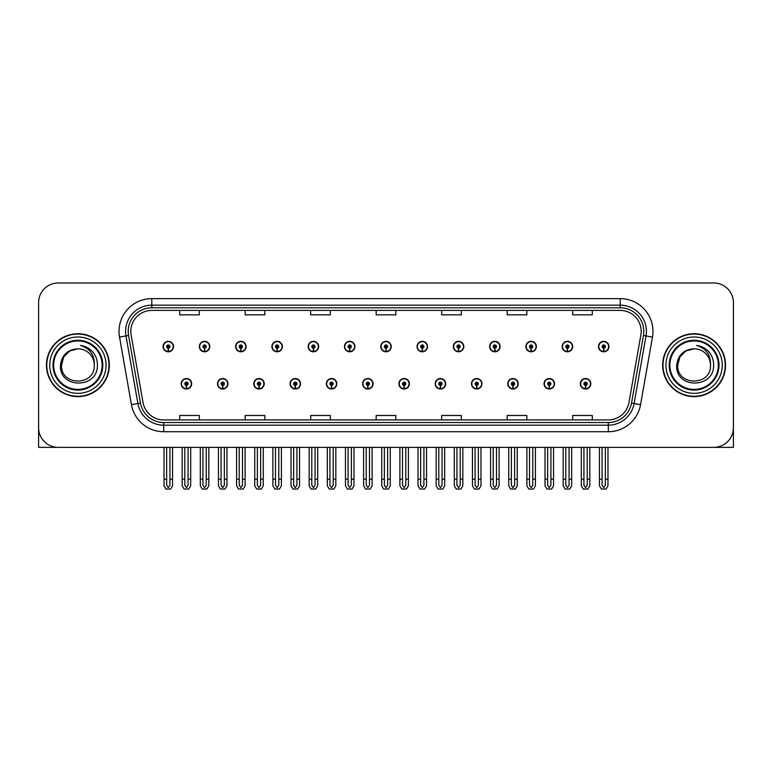 <?xml version="1.0" encoding="UTF-8"?>
<svg xmlns="http://www.w3.org/2000/svg" width="772" height="772" viewBox="0 0 772 772"><rect width="100%" height="100%" fill="white"/><g stroke="black" fill="none" stroke-linecap="round" stroke-linejoin="round"><path stroke-width="1.16" d="M507.764 383.771A5.24 5.24 0 0 0 513.004 389.011A5.24 5.24 0 0 0 518.244 383.771A5.24 5.24 0 0 0 513.004 378.531A5.24 5.24 0 0 0 507.764 383.771M471.47 383.771A5.24 5.24 0 0 0 476.71 389.011A5.24 5.24 0 0 0 481.95 383.771A5.24 5.24 0 0 0 476.71 378.531A5.24 5.24 0 0 0 471.47 383.771M435.186 383.771A5.24 5.24 0 0 0 440.426 389.011A5.24 5.24 0 0 0 445.666 383.771A5.24 5.24 0 0 0 440.426 378.531A5.24 5.24 0 0 0 435.186 383.771M398.902 383.771A5.24 5.24 0 0 0 404.142 389.011A5.24 5.24 0 0 0 409.382 383.771A5.24 5.24 0 0 0 404.142 378.531A5.24 5.24 0 0 0 398.902 383.771M362.618 383.771A5.24 5.24 0 0 0 367.858 389.011A5.24 5.24 0 0 0 373.098 383.771A5.24 5.24 0 0 0 367.858 378.531A5.24 5.24 0 0 0 362.618 383.771M326.334 383.771A5.24 5.24 0 0 0 331.574 389.011A5.24 5.24 0 0 0 336.814 383.771A5.24 5.24 0 0 0 331.574 378.531A5.24 5.24 0 0 0 326.334 383.771M290.05 383.771A5.24 5.24 0 0 0 295.29 389.011A5.24 5.24 0 0 0 300.53 383.771A5.24 5.24 0 0 0 295.29 378.531A5.24 5.24 0 0 0 290.05 383.771M253.756 383.771A5.24 5.24 0 0 0 258.996 389.011A5.24 5.24 0 0 0 264.236 383.771A5.24 5.24 0 0 0 258.996 378.531A5.24 5.24 0 0 0 253.756 383.771M217.472 383.771A5.24 5.24 0 0 0 222.712 389.011A5.24 5.24 0 0 0 227.952 383.771A5.24 5.24 0 0 0 222.712 378.531A5.24 5.24 0 0 0 217.472 383.771M181.188 383.771A5.24 5.24 0 0 0 186.428 389.011A5.24 5.24 0 0 0 191.668 383.771A5.24 5.24 0 0 0 186.428 378.531A5.24 5.24 0 0 0 181.188 383.771M544.048 383.771A5.24 5.24 0 0 0 549.288 389.011A5.24 5.24 0 0 0 554.528 383.771A5.24 5.24 0 0 0 549.288 378.531A5.24 5.24 0 0 0 544.048 383.771M562.19 346.57A5.24 5.24 0 0 0 567.43 351.81A5.24 5.24 0 0 0 572.67 346.57A5.24 5.24 0 0 0 567.43 341.33A5.24 5.24 0 0 0 562.19 346.57M525.906 346.57A5.24 5.24 0 0 0 531.146 351.81A5.24 5.24 0 0 0 536.386 346.57A5.24 5.24 0 0 0 531.146 341.33A5.24 5.24 0 0 0 525.906 346.57M489.622 346.57A5.24 5.24 0 0 0 494.862 351.81A5.24 5.24 0 0 0 500.102 346.57A5.24 5.24 0 0 0 494.862 341.33A5.24 5.24 0 0 0 489.622 346.57M453.328 346.57A5.24 5.24 0 0 0 458.568 351.81A5.24 5.24 0 0 0 463.808 346.57A5.24 5.24 0 0 0 458.568 341.33A5.24 5.24 0 0 0 453.328 346.57M417.044 346.57A5.24 5.24 0 0 0 422.284 351.81A5.24 5.24 0 0 0 427.524 346.57A5.24 5.24 0 0 0 422.284 341.33A5.24 5.24 0 0 0 417.044 346.57M380.76 346.57A5.24 5.24 0 0 0 386 351.81A5.24 5.24 0 0 0 391.24 346.57A5.24 5.24 0 0 0 386 341.33A5.24 5.24 0 0 0 380.76 346.57M344.476 346.57A5.24 5.24 0 0 0 349.716 351.81A5.24 5.24 0 0 0 354.956 346.57A5.24 5.24 0 0 0 349.716 341.33A5.24 5.24 0 0 0 344.476 346.57M308.192 346.57A5.24 5.24 0 0 0 313.432 351.81A5.24 5.24 0 0 0 318.672 346.57A5.24 5.24 0 0 0 313.432 341.33A5.24 5.24 0 0 0 308.192 346.57M271.898 346.57A5.24 5.24 0 0 0 277.138 351.81A5.24 5.24 0 0 0 282.378 346.57A5.24 5.24 0 0 0 277.138 341.33A5.24 5.24 0 0 0 271.898 346.57M235.614 346.57A5.24 5.24 0 0 0 240.854 351.81A5.24 5.24 0 0 0 246.094 346.57A5.24 5.24 0 0 0 240.854 341.33A5.24 5.24 0 0 0 235.614 346.57M199.33 346.57A5.24 5.24 0 0 0 204.57 351.81A5.24 5.24 0 0 0 209.81 346.57A5.24 5.24 0 0 0 204.57 341.33A5.24 5.24 0 0 0 199.33 346.57M163.046 346.57A5.24 5.24 0 0 0 168.286 351.81A5.24 5.24 0 0 0 173.526 346.57A5.24 5.24 0 0 0 168.286 341.33A5.24 5.24 0 0 0 163.046 346.57M580.332 383.771A5.24 5.24 0 0 0 585.572 389.011A5.24 5.24 0 0 0 590.812 383.771A5.24 5.24 0 0 0 585.572 378.531A5.24 5.24 0 0 0 580.332 383.771M598.474 346.57A5.24 5.24 0 0 0 603.714 351.81A5.24 5.24 0 0 0 608.954 346.57A5.24 5.24 0 0 0 603.714 341.33A5.24 5.24 0 0 0 598.474 346.57M673.145 447.374L733.4 447.374L733.4 302.624A19.647 19.647 0 0 0 713.753 282.977L58.247 282.977A19.647 19.647 0 0 0 38.6 302.624L38.6 447.374L98.855 447.374M46.455 365.175A31.44 31.44 0 0 0 77.895 396.615A31.44 31.44 0 0 0 109.334 365.175A31.44 31.44 0 0 0 77.895 333.736A31.44 31.44 0 0 0 46.455 365.175M662.666 365.175A31.44 31.44 0 0 0 694.105 396.615A31.44 31.44 0 0 0 725.545 365.175A31.44 31.44 0 0 0 694.105 333.736A31.44 31.44 0 0 0 662.666 365.175M130.825 331.371A20.96 20.96 0 0 1 151.785 310.412L620.215 310.412A20.96 20.96 0 0 1 640.856 335.019L628.939 402.608A20.96 20.96 0 0 1 608.297 419.929L163.703 419.929A20.96 20.96 0 0 1 143.061 402.608L131.143 335.019A20.96 20.96 0 0 1 130.825 331.371M128.2 331.371A23.575 23.575 0 0 0 128.557 335.473L140.475 403.061A23.575 23.575 0 0 0 163.703 422.545L608.297 422.545A23.575 23.575 0 0 0 631.525 403.061L643.443 335.473A23.575 23.575 0 0 0 620.215 307.796L151.785 307.796A23.575 23.575 0 0 0 128.2 331.371M119.525 337.065A32.752 32.752 0 0 1 151.785 298.629L620.215 298.629A32.752 32.752 0 0 1 652.475 337.065L640.557 404.653A32.752 32.752 0 0 1 608.297 431.722L163.703 431.722A32.752 32.752 0 0 1 131.443 404.653L119.525 337.065L125.981 335.926A26.2 26.2 0 0 1 151.785 305.172L620.215 305.172A26.2 26.2 0 0 1 646.019 335.926L634.101 403.515A26.2 26.2 0 0 1 608.297 425.169L163.703 425.169A26.2 26.2 0 0 1 137.899 403.515L125.981 335.926A26.2 26.2 0 0 1 125.585 331.371M713.753 282.977L58.247 282.977M38.6 302.624L38.6 427.727A19.647 19.647 0 0 0 58.247 447.374L713.753 447.374A19.647 19.647 0 0 0 733.4 427.727L733.4 302.624M376.176 310.412L376.176 314.851L395.824 314.851L395.824 310.412M310.682 310.412L310.682 314.851L330.329 314.851L330.329 310.412M245.178 310.412L245.178 314.851L264.825 314.851L264.825 310.412M179.683 310.412L179.683 314.851L199.33 314.851L199.33 310.412M441.671 310.412L441.671 314.851L461.318 314.851L461.318 310.412M507.175 310.412L507.175 314.851L526.822 314.851L526.822 310.412M572.67 310.412L572.67 314.851L592.317 314.851L592.317 310.412M395.824 419.929L395.824 415.49L376.176 415.49L376.176 419.929M330.329 419.929L330.329 415.49L310.682 415.49L310.682 419.929M264.825 419.929L264.825 415.49L245.178 415.49L245.178 419.929M199.33 419.929L199.33 415.49L179.683 415.49L179.683 419.929M461.318 419.929L461.318 415.49L441.671 415.49L441.671 419.929M526.822 419.929L526.822 415.49L507.175 415.49L507.175 419.929M592.317 419.929L592.317 415.49L572.67 415.49L572.67 419.929M587.212 447.374L587.212 485.279L585.572 487.624L583.931 485.279L583.931 479.2L581.316 479.2L581.316 485.752L583.207 489.023L587.936 489.023L589.827 485.752L589.827 447.374M585.504 385.411L585.359 388.683A4.912 4.912 0 0 1 580.66 383.771A4.912 4.912 0 0 1 585.572 378.859A4.912 4.912 0 0 1 590.483 383.771A4.912 4.912 0 0 1 585.784 388.683L585.639 385.411A1.64 1.64 0 0 0 587.212 383.771A1.64 1.64 0 0 0 585.572 382.14A1.64 1.64 0 0 0 583.931 383.771A1.64 1.64 0 0 0 585.504 385.411L585.543 384.427A0.656 0.656 0 0 1 584.915 383.771A0.656 0.656 0 0 1 585.572 383.115A0.656 0.656 0 0 1 586.228 383.771A0.656 0.656 0 0 1 585.601 384.427L585.639 385.411M581.316 447.374L581.316 479.2M583.931 447.374L583.931 479.2M587.212 479.2L589.827 479.2M605.354 447.374L605.354 485.279L603.714 487.624L602.073 485.279L602.073 479.2L599.458 479.2L599.458 485.752L601.349 489.023L606.078 489.023L607.969 485.752L607.969 447.374M603.646 348.211L603.501 351.482A4.912 4.912 0 0 1 598.802 346.57A4.912 4.912 0 0 1 603.714 341.658A4.912 4.912 0 0 1 608.625 346.57A4.912 4.912 0 0 1 603.926 351.482L603.781 348.211A1.64 1.64 0 0 0 605.354 346.57A1.64 1.64 0 0 0 603.714 344.93A1.64 1.64 0 0 0 602.073 346.57A1.64 1.64 0 0 0 603.646 348.211L603.685 347.226A0.656 0.656 0 0 1 603.057 346.57A0.656 0.656 0 0 1 603.714 345.914A0.656 0.656 0 0 1 604.37 346.57A0.656 0.656 0 0 1 603.743 347.226L603.781 348.211M599.458 447.374L599.458 479.2M602.073 447.374L602.073 479.2M605.354 479.2L607.969 479.2M550.918 447.374L550.918 485.279L549.288 487.624L547.647 485.279L547.647 479.2L545.032 479.2L545.032 485.752L546.923 489.023L551.652 489.023L553.543 485.752L553.543 447.374M549.21 385.411L549.075 388.683A4.912 4.912 0 0 1 544.376 383.771A4.912 4.912 0 0 1 549.288 378.859A4.912 4.912 0 0 1 554.199 383.771A4.912 4.912 0 0 1 549.5 388.683L549.355 385.411A1.64 1.64 0 0 0 550.918 383.771A1.64 1.64 0 0 0 549.288 382.14A1.64 1.64 0 0 0 547.647 383.771A1.64 1.64 0 0 0 549.21 385.411L549.259 384.427A0.656 0.656 0 0 1 548.631 383.771A0.656 0.656 0 0 1 549.288 383.115A0.656 0.656 0 0 1 549.944 383.771A0.656 0.656 0 0 1 549.317 384.427L549.355 385.411M545.032 447.374L545.032 479.2M547.647 447.374L547.647 479.2M550.918 479.2L553.543 479.2M514.634 447.374L514.634 485.279L513.004 487.624L511.363 485.279L511.363 479.2L508.738 479.2L508.738 485.752L510.63 489.023L515.368 489.023L517.259 485.752L517.259 447.374M512.926 385.411L512.782 388.683A4.912 4.912 0 0 1 508.092 383.771A4.912 4.912 0 0 1 513.004 378.859A4.912 4.912 0 0 1 517.916 383.771A4.912 4.912 0 0 1 513.216 388.683L513.071 385.411A1.64 1.64 0 0 0 514.634 383.771A1.64 1.64 0 0 0 513.004 382.14A1.64 1.64 0 0 0 511.363 383.771A1.64 1.64 0 0 0 512.926 385.411L512.975 384.427A0.656 0.656 0 0 1 512.347 383.771A0.656 0.656 0 0 1 513.004 383.115A0.656 0.656 0 0 1 513.66 383.771A0.656 0.656 0 0 1 513.033 384.427L513.071 385.411M508.738 447.374L508.738 479.2M511.363 447.374L511.363 479.2M514.634 479.2L517.259 479.2M478.35 447.374L478.35 485.279L476.71 487.624L475.079 485.279L475.079 479.2L472.454 479.2L472.454 485.752L474.346 489.023L479.084 489.023L480.975 485.752L480.975 447.374M476.642 385.411L476.498 388.683A4.912 4.912 0 0 1 471.798 383.771A4.912 4.912 0 0 1 476.71 378.859A4.912 4.912 0 0 1 481.632 383.771A4.912 4.912 0 0 1 476.932 388.683L476.787 385.411A1.64 1.64 0 0 0 478.35 383.771A1.64 1.64 0 0 0 476.71 382.14A1.64 1.64 0 0 0 475.079 383.771A1.64 1.64 0 0 0 476.642 385.411L476.681 384.427A0.656 0.656 0 0 1 476.063 383.771A0.656 0.656 0 0 1 476.71 383.115A0.656 0.656 0 0 1 477.366 383.771A0.656 0.656 0 0 1 476.739 384.427L476.787 385.411M472.454 447.374L472.454 479.2M475.079 447.374L475.079 479.2M478.35 479.2L480.975 479.2M569.07 447.374L569.07 485.279L567.43 487.624L565.789 485.279L565.789 479.2L563.174 479.2L563.174 485.752L565.065 489.023L569.794 489.023L571.685 485.752L571.685 447.374M567.362 348.211L567.217 351.482A4.912 4.912 0 0 1 562.518 346.57A4.912 4.912 0 0 1 567.43 341.658A4.912 4.912 0 0 1 572.341 346.57A4.912 4.912 0 0 1 567.642 351.482L567.497 348.211A1.64 1.64 0 0 0 569.07 346.57A1.64 1.64 0 0 0 567.43 344.93A1.64 1.64 0 0 0 565.789 346.57A1.64 1.64 0 0 0 567.362 348.211L567.401 347.226A0.656 0.656 0 0 1 566.773 346.57A0.656 0.656 0 0 1 567.43 345.914A0.656 0.656 0 0 1 568.086 346.57A0.656 0.656 0 0 1 567.459 347.226L567.497 348.211M563.174 447.374L563.174 479.2M565.789 447.374L565.789 479.2M569.07 479.2L571.685 479.2M532.777 447.374L532.777 485.279L531.146 487.624L529.505 485.279L529.505 479.2L526.89 479.2L526.89 485.752L528.772 489.023L533.51 489.023L535.401 485.752L535.401 447.374M531.068 348.211L530.933 351.482A4.912 4.912 0 0 1 526.234 346.57A4.912 4.912 0 0 1 531.146 341.658A4.912 4.912 0 0 1 536.058 346.57A4.912 4.912 0 0 1 531.358 351.482L531.213 348.211A1.64 1.64 0 0 0 532.777 346.57A1.64 1.64 0 0 0 531.146 344.93A1.64 1.64 0 0 0 529.505 346.57A1.64 1.64 0 0 0 531.068 348.211L531.117 347.226A0.656 0.656 0 0 1 530.489 346.57A0.656 0.656 0 0 1 531.146 345.914A0.656 0.656 0 0 1 531.802 346.57A0.656 0.656 0 0 1 531.175 347.226L531.213 348.211M526.89 447.374L526.89 479.2M529.505 447.374L529.505 479.2M532.777 479.2L535.401 479.2M496.493 447.374L496.493 485.279L494.862 487.624L493.221 485.279L493.221 479.2L490.596 479.2L490.596 485.752L492.488 489.023L497.226 489.023L499.117 485.752L499.117 447.374M494.784 348.211L494.64 351.482A4.912 4.912 0 0 1 489.94 346.57A4.912 4.912 0 0 1 494.862 341.658A4.912 4.912 0 0 1 499.773 346.57A4.912 4.912 0 0 1 495.074 351.482L494.929 348.211A1.64 1.64 0 0 0 496.493 346.57A1.64 1.64 0 0 0 494.862 344.93A1.64 1.64 0 0 0 493.221 346.57A1.64 1.64 0 0 0 494.784 348.211L494.833 347.226A0.656 0.656 0 0 1 494.205 346.57A0.656 0.656 0 0 1 494.862 345.914A0.656 0.656 0 0 1 495.508 346.57A0.656 0.656 0 0 1 494.891 347.226L494.929 348.211M490.596 447.374L490.596 479.2M493.221 447.374L493.221 479.2M496.493 479.2L499.117 479.2M460.208 447.374L460.208 485.279L458.568 487.624L456.937 485.279L456.937 479.2L454.312 479.2L454.312 485.752L456.204 489.023L460.942 489.023L462.833 485.752L462.833 447.374M458.5 348.211L458.356 351.482A4.912 4.912 0 0 1 453.656 346.57A4.912 4.912 0 0 1 458.568 341.658A4.912 4.912 0 0 1 463.48 346.57A4.912 4.912 0 0 1 458.79 351.482L458.645 348.211A1.64 1.64 0 0 0 460.208 346.57A1.64 1.64 0 0 0 458.568 344.93A1.64 1.64 0 0 0 456.937 346.57A1.64 1.64 0 0 0 458.5 348.211L458.539 347.226A0.656 0.656 0 0 1 457.912 346.57A0.656 0.656 0 0 1 458.568 345.914A0.656 0.656 0 0 1 459.224 346.57A0.656 0.656 0 0 1 458.597 347.226L458.645 348.211M454.312 447.374L454.312 479.2M456.937 447.374L456.937 479.2M460.208 479.2L462.833 479.2M102.136 365.175A24.231 24.231 0 0 1 77.895 389.406A24.231 24.231 0 0 1 53.664 365.175A24.231 24.231 0 0 1 77.895 340.935A24.231 24.231 0 0 1 102.136 365.175M60.486 365.175C58.952 389.204 98.189 388.77 97.388 365.175C97.484 360.794 96.288 356.789 93.798 353.171C90.382 348.79 85.924 346.203 80.433 345.412C90.112 348.51 94.724 355.101 94.271 365.175C95.274 386.299 60.525 386.299 61.528 365.175L63.719 356.982L69.712 350.99L77.895 348.799C67.608 349.475 61.799 354.927 60.486 365.175M46.783 365.175A31.112 31.112 0 0 1 77.895 334.064A31.112 31.112 0 0 1 109.006 365.175A31.112 31.112 0 0 1 77.895 396.287A31.112 31.112 0 0 1 46.783 365.175M94.271 365.175C95.274 386.299 60.525 386.299 61.528 365.175L63.719 356.982L69.712 350.99L77.895 348.799L69.712 350.99L63.719 356.982L61.528 365.175L63.719 356.982L69.712 350.99L77.895 348.799A16.376 16.376 0 0 1 94.271 365.175C95.274 386.299 60.525 386.299 61.528 365.175L63.719 356.982L69.712 350.99M718.336 365.175A24.231 24.231 0 0 1 694.105 389.406A24.231 24.231 0 0 1 669.864 365.175A24.231 24.231 0 0 1 694.105 340.935A24.231 24.231 0 0 1 718.336 365.175M676.687 365.175C675.153 389.204 714.389 388.77 713.589 365.175C713.695 360.794 712.498 356.789 709.999 353.171C706.583 348.79 702.124 346.203 696.643 345.412C706.312 348.51 710.925 355.101 710.472 365.175C711.475 386.299 676.726 386.299 677.729 365.175L679.92 356.982L685.912 350.99L694.105 348.799C683.809 349.475 677.999 354.927 676.687 365.175M662.994 365.175A31.112 31.112 0 0 1 694.105 334.064A31.112 31.112 0 0 1 725.217 365.175A31.112 31.112 0 0 1 694.105 396.287A31.112 31.112 0 0 1 662.994 365.175M710.472 365.175C711.475 386.299 676.726 386.299 677.729 365.175L679.92 356.982L685.912 350.99L694.105 348.799L685.912 350.99L679.92 356.982L677.729 365.175L679.92 356.982L685.912 350.99L694.105 348.799A16.376 16.376 0 0 1 710.472 365.175C711.475 386.299 676.726 386.299 677.729 365.175M442.067 447.374L442.067 485.279L440.426 487.624L438.795 485.279L438.795 479.2L436.17 479.2L436.17 485.752L438.062 489.023L442.8 489.023L444.682 485.752L444.682 447.374M440.358 385.411L440.214 388.683A4.912 4.912 0 0 1 435.514 383.771A4.912 4.912 0 0 1 440.426 378.859A4.912 4.912 0 0 1 445.338 383.771A4.912 4.912 0 0 1 440.638 388.683L440.503 385.411A1.64 1.64 0 0 0 442.067 383.771A1.64 1.64 0 0 0 440.426 382.14A1.64 1.64 0 0 0 438.795 383.771A1.64 1.64 0 0 0 440.358 385.411L440.397 384.427A0.656 0.656 0 0 1 439.77 383.771A0.656 0.656 0 0 1 440.426 383.115A0.656 0.656 0 0 1 441.082 383.771A0.656 0.656 0 0 1 440.455 384.427L440.503 385.411M436.17 447.374L436.17 479.2M438.795 447.374L438.795 479.2M442.067 479.2L444.682 479.2M405.782 447.374L405.782 485.279L404.142 487.624L402.502 485.279L402.502 479.2L399.886 479.2L399.886 485.752L401.778 489.023L406.506 489.023L408.398 485.752L408.398 447.374M404.074 385.411L403.93 388.683A4.912 4.912 0 0 1 399.23 383.771A4.912 4.912 0 0 1 404.142 378.859A4.912 4.912 0 0 1 409.054 383.771A4.912 4.912 0 0 1 404.354 388.683L404.21 385.411A1.64 1.64 0 0 0 405.782 383.771A1.64 1.64 0 0 0 404.142 382.14A1.64 1.64 0 0 0 402.502 383.771A1.64 1.64 0 0 0 404.074 385.411L404.113 384.427A0.656 0.656 0 0 1 403.486 383.771A0.656 0.656 0 0 1 404.142 383.115A0.656 0.656 0 0 1 404.798 383.771A0.656 0.656 0 0 1 404.171 384.427L404.21 385.411M399.886 447.374L399.886 479.2M402.502 447.374L402.502 479.2M405.782 479.2L408.398 479.2M369.498 447.374L369.498 485.279L367.858 487.624L366.217 485.279L366.217 479.2L363.602 479.2L363.602 485.752L365.494 489.023L370.222 489.023L372.114 485.752L372.114 447.374M367.79 385.411L367.646 388.683A4.912 4.912 0 0 1 362.946 383.771A4.912 4.912 0 0 1 367.858 378.859A4.912 4.912 0 0 1 372.77 383.771A4.912 4.912 0 0 1 368.07 388.683L367.926 385.411A1.64 1.64 0 0 0 369.498 383.771A1.64 1.64 0 0 0 367.858 382.14A1.64 1.64 0 0 0 366.217 383.771A1.64 1.64 0 0 0 367.79 385.411L367.829 384.427A0.656 0.656 0 0 1 367.202 383.771A0.656 0.656 0 0 1 367.858 383.115A0.656 0.656 0 0 1 368.514 383.771A0.656 0.656 0 0 1 367.887 384.427L367.926 385.411M363.602 447.374L363.602 479.2M366.217 447.374L366.217 479.2M369.498 479.2L372.114 479.2M423.925 447.374L423.925 485.279L422.284 487.624L420.643 485.279L420.643 479.2L418.028 479.2L418.028 485.752L419.92 489.023L424.648 489.023L426.54 485.752L426.54 447.374M422.216 348.211L422.072 351.482A4.912 4.912 0 0 1 417.372 346.57A4.912 4.912 0 0 1 422.284 341.658A4.912 4.912 0 0 1 427.196 346.57A4.912 4.912 0 0 1 422.496 351.482L422.361 348.211A1.64 1.64 0 0 0 423.925 346.57A1.64 1.64 0 0 0 422.284 344.93A1.64 1.64 0 0 0 420.643 346.57A1.64 1.64 0 0 0 422.216 348.211L422.255 347.226A0.656 0.656 0 0 1 421.628 346.57A0.656 0.656 0 0 1 422.284 345.914A0.656 0.656 0 0 1 422.94 346.57A0.656 0.656 0 0 1 422.313 347.226L422.361 348.211M418.028 447.374L418.028 479.2M420.643 447.374L420.643 479.2M423.925 479.2L426.54 479.2M387.64 447.374L387.64 485.279L386 487.624L384.36 485.279L384.36 479.2L381.744 479.2L381.744 485.752L383.636 489.023L388.364 489.023L390.256 485.752L390.256 447.374M385.932 348.211L385.788 351.482A4.912 4.912 0 0 1 381.088 346.57A4.912 4.912 0 0 1 386 341.658A4.912 4.912 0 0 1 390.912 346.57A4.912 4.912 0 0 1 386.212 351.482L386.068 348.211A1.64 1.64 0 0 0 387.64 346.57A1.64 1.64 0 0 0 386 344.93A1.64 1.64 0 0 0 384.36 346.57A1.64 1.64 0 0 0 385.932 348.211L385.971 347.226A0.656 0.656 0 0 1 385.344 346.57A0.656 0.656 0 0 1 386 345.914A0.656 0.656 0 0 1 386.656 346.57A0.656 0.656 0 0 1 386.029 347.226L386.068 348.211M381.744 447.374L381.744 479.2M384.36 447.374L384.36 479.2M387.64 479.2L390.256 479.2M351.356 447.374L351.356 485.279L349.716 487.624L348.075 485.279L348.075 479.2L345.46 479.2L345.46 485.752L347.352 489.023L352.08 489.023L353.972 485.752L353.972 447.374M349.639 348.211L349.504 351.482A4.912 4.912 0 0 1 344.804 346.57A4.912 4.912 0 0 1 349.716 341.658A4.912 4.912 0 0 1 354.628 346.57A4.912 4.912 0 0 1 349.928 351.482L349.784 348.211A1.64 1.64 0 0 0 351.356 346.57A1.64 1.64 0 0 0 349.716 344.93A1.64 1.64 0 0 0 348.075 346.57A1.64 1.64 0 0 0 349.639 348.211L349.687 347.226A0.656 0.656 0 0 1 349.06 346.57A0.656 0.656 0 0 1 349.716 345.914A0.656 0.656 0 0 1 350.372 346.57A0.656 0.656 0 0 1 349.745 347.226L349.784 348.211M345.46 447.374L345.46 479.2M348.075 447.374L348.075 479.2M351.356 479.2L353.972 479.2M333.205 447.374L333.205 485.279L331.574 487.624L329.933 485.279L329.933 479.2L327.318 479.2L327.318 485.752L329.2 489.023L333.938 489.023L335.83 485.752L335.83 447.374M331.497 385.411L331.362 388.683A4.912 4.912 0 0 1 326.662 383.771A4.912 4.912 0 0 1 331.574 378.859A4.912 4.912 0 0 1 336.486 383.771A4.912 4.912 0 0 1 331.786 388.683L331.642 385.411A1.64 1.64 0 0 0 333.205 383.771A1.64 1.64 0 0 0 331.574 382.14A1.64 1.64 0 0 0 329.933 383.771A1.64 1.64 0 0 0 331.497 385.411L331.545 384.427A0.656 0.656 0 0 1 330.918 383.771A0.656 0.656 0 0 1 331.574 383.115A0.656 0.656 0 0 1 332.23 383.771A0.656 0.656 0 0 1 331.603 384.427L331.642 385.411M327.318 447.374L327.318 479.2M329.933 447.374L329.933 479.2M333.205 479.2L335.83 479.2M296.921 447.374L296.921 485.279L295.29 487.624L293.649 485.279L293.649 479.2L291.025 479.2L291.025 485.752L292.916 489.023L297.654 489.023L299.546 485.752L299.546 447.374M295.213 385.411L295.068 388.683A4.912 4.912 0 0 1 290.368 383.771A4.912 4.912 0 0 1 295.29 378.859A4.912 4.912 0 0 1 300.202 383.771A4.912 4.912 0 0 1 295.502 388.683L295.358 385.411A1.64 1.64 0 0 0 296.921 383.771A1.64 1.64 0 0 0 295.29 382.14A1.64 1.64 0 0 0 293.649 383.771A1.64 1.64 0 0 0 295.213 385.411L295.261 384.427A0.656 0.656 0 0 1 294.634 383.771A0.656 0.656 0 0 1 295.29 383.115A0.656 0.656 0 0 1 295.937 383.771A0.656 0.656 0 0 1 295.319 384.427L295.358 385.411M291.025 447.374L291.025 479.2M293.649 447.374L293.649 479.2M296.921 479.2L299.546 479.2M260.637 447.374L260.637 485.279L258.996 487.624L257.365 485.279L257.365 479.2L254.741 479.2L254.741 485.752L256.632 489.023L261.37 489.023L263.262 485.752L263.262 447.374M258.929 385.411L258.784 388.683A4.912 4.912 0 0 1 254.084 383.771A4.912 4.912 0 0 1 258.996 378.859A4.912 4.912 0 0 1 263.908 383.771A4.912 4.912 0 0 1 259.218 388.683L259.074 385.411A1.64 1.64 0 0 0 260.637 383.771A1.64 1.64 0 0 0 258.996 382.14A1.64 1.64 0 0 0 257.365 383.771A1.64 1.64 0 0 0 258.929 385.411L258.967 384.427A0.656 0.656 0 0 1 258.34 383.771A0.656 0.656 0 0 1 258.996 383.115A0.656 0.656 0 0 1 259.653 383.771A0.656 0.656 0 0 1 259.025 384.427L259.074 385.411M254.741 447.374L254.741 479.2M257.365 447.374L257.365 479.2M260.637 479.2L263.262 479.2M224.353 447.374L224.353 485.279L222.712 487.624L221.081 485.279L221.081 479.2L218.457 479.2L218.457 485.752L220.348 489.023L225.077 489.023L226.968 485.752L226.968 447.374M222.645 385.411L222.5 388.683A4.912 4.912 0 0 1 217.8 383.771A4.912 4.912 0 0 1 222.712 378.859A4.912 4.912 0 0 1 227.624 383.771A4.912 4.912 0 0 1 222.925 388.683L222.79 385.411A1.64 1.64 0 0 0 224.353 383.771A1.64 1.64 0 0 0 222.712 382.14A1.64 1.64 0 0 0 221.081 383.771A1.64 1.64 0 0 0 222.645 385.411L222.683 384.427A0.656 0.656 0 0 1 222.056 383.771A0.656 0.656 0 0 1 222.712 383.115A0.656 0.656 0 0 1 223.369 383.771A0.656 0.656 0 0 1 222.741 384.427L222.79 385.411M218.457 447.374L218.457 479.2M221.081 447.374L221.081 479.2M224.353 479.2L226.968 479.2M188.069 447.374L188.069 485.279L186.428 487.624L184.788 485.279L184.788 479.2L182.173 479.2L182.173 485.752L184.064 489.023L188.793 489.023L190.684 485.752L190.684 447.374M186.361 385.411L186.216 388.683A4.912 4.912 0 0 1 181.516 383.771A4.912 4.912 0 0 1 186.428 378.859A4.912 4.912 0 0 1 191.34 383.771A4.912 4.912 0 0 1 186.641 388.683L186.496 385.411A1.64 1.64 0 0 0 188.069 383.771A1.64 1.64 0 0 0 186.428 382.14A1.64 1.64 0 0 0 184.788 383.771A1.64 1.64 0 0 0 186.361 385.411L186.399 384.427A0.656 0.656 0 0 1 185.772 383.771A0.656 0.656 0 0 1 186.428 383.115A0.656 0.656 0 0 1 187.085 383.771A0.656 0.656 0 0 1 186.457 384.427L186.496 385.411M182.173 447.374L182.173 479.2M184.788 447.374L184.788 479.2M188.069 479.2L190.684 479.2M315.063 447.374L315.063 485.279L313.432 487.624L311.791 485.279L311.791 479.2L309.167 479.2L309.167 485.752L311.058 489.023L315.796 489.023L317.688 485.752L317.688 447.374M313.355 348.211L313.21 351.482A4.912 4.912 0 0 1 308.52 346.57A4.912 4.912 0 0 1 313.432 341.658A4.912 4.912 0 0 1 318.344 346.57A4.912 4.912 0 0 1 313.644 351.482L313.5 348.211A1.64 1.64 0 0 0 315.063 346.57A1.64 1.64 0 0 0 313.432 344.93A1.64 1.64 0 0 0 311.791 346.57A1.64 1.64 0 0 0 313.355 348.211L313.403 347.226A0.656 0.656 0 0 1 312.776 346.57A0.656 0.656 0 0 1 313.432 345.914A0.656 0.656 0 0 1 314.088 346.57A0.656 0.656 0 0 1 313.461 347.226L313.5 348.211M309.167 447.374L309.167 479.2M311.791 447.374L311.791 479.2M315.063 479.2L317.688 479.2M278.779 447.374L278.779 485.279L277.138 487.624L275.507 485.279L275.507 479.2L272.883 479.2L272.883 485.752L274.774 489.023L279.512 489.023L281.404 485.752L281.404 447.374M277.071 348.211L276.926 351.482A4.912 4.912 0 0 1 272.226 346.57A4.912 4.912 0 0 1 277.138 341.658A4.912 4.912 0 0 1 282.06 346.57A4.912 4.912 0 0 1 277.36 351.482L277.216 348.211A1.64 1.64 0 0 0 278.779 346.57A1.64 1.64 0 0 0 277.138 344.93A1.64 1.64 0 0 0 275.507 346.57A1.64 1.64 0 0 0 277.071 348.211L277.109 347.226A0.656 0.656 0 0 1 276.492 346.57A0.656 0.656 0 0 1 277.138 345.914A0.656 0.656 0 0 1 277.795 346.57A0.656 0.656 0 0 1 277.167 347.226L277.216 348.211M272.883 447.374L272.883 479.2M275.507 447.374L275.507 479.2M278.779 479.2L281.404 479.2M242.495 447.374L242.495 485.279L240.854 487.624L239.224 485.279L239.224 479.2L236.599 479.2L236.599 485.752L238.49 489.023L243.228 489.023L245.11 485.752L245.11 447.374M240.787 348.211L240.642 351.482A4.912 4.912 0 0 1 235.942 346.57A4.912 4.912 0 0 1 240.854 341.658A4.912 4.912 0 0 1 245.766 346.57A4.912 4.912 0 0 1 241.067 351.482L240.932 348.211A1.64 1.64 0 0 0 242.495 346.57A1.64 1.64 0 0 0 240.854 344.93A1.64 1.64 0 0 0 239.224 346.57A1.64 1.64 0 0 0 240.787 348.211L240.825 347.226A0.656 0.656 0 0 1 240.198 346.57A0.656 0.656 0 0 1 240.854 345.914A0.656 0.656 0 0 1 241.511 346.57A0.656 0.656 0 0 1 240.883 347.226L240.932 348.211M236.599 447.374L236.599 479.2M239.224 447.374L239.224 479.2M242.495 479.2L245.11 479.2M206.211 447.374L206.211 485.279L204.57 487.624L202.93 485.279L202.93 479.2L200.315 479.2L200.315 485.752L202.206 489.023L206.935 489.023L208.826 485.752L208.826 447.374M204.503 348.211L204.358 351.482A4.912 4.912 0 0 1 199.659 346.57A4.912 4.912 0 0 1 204.57 341.658A4.912 4.912 0 0 1 209.482 346.57A4.912 4.912 0 0 1 204.783 351.482L204.638 348.211A1.64 1.64 0 0 0 206.211 346.57A1.64 1.64 0 0 0 204.57 344.93A1.64 1.64 0 0 0 202.93 346.57A1.64 1.64 0 0 0 204.503 348.211L204.541 347.226A0.656 0.656 0 0 1 203.914 346.57A0.656 0.656 0 0 1 204.57 345.914A0.656 0.656 0 0 1 205.227 346.57A0.656 0.656 0 0 1 204.599 347.226L204.638 348.211M200.315 447.374L200.315 479.2M202.93 447.374L202.93 479.2M206.211 479.2L208.826 479.2M169.927 447.374L169.927 485.279L168.286 487.624L166.646 485.279L166.646 479.2L164.031 479.2L164.031 485.752L165.922 489.023L170.651 489.023L172.542 485.752L172.542 447.374M168.219 348.211L168.074 351.482A4.912 4.912 0 0 1 163.375 346.57A4.912 4.912 0 0 1 168.286 341.658A4.912 4.912 0 0 1 173.198 346.57A4.912 4.912 0 0 1 168.499 351.482L168.354 348.211A1.64 1.64 0 0 0 169.927 346.57A1.64 1.64 0 0 0 168.286 344.93A1.64 1.64 0 0 0 166.646 346.57A1.64 1.64 0 0 0 168.219 348.211L168.257 347.226A0.656 0.656 0 0 1 167.63 346.57A0.656 0.656 0 0 1 168.286 345.914A0.656 0.656 0 0 1 168.943 346.57A0.656 0.656 0 0 1 168.315 347.226L168.354 348.211M164.031 447.374L164.031 479.2M166.646 447.374L166.646 479.2M169.927 479.2L172.542 479.2M620.215 298.629L620.215 307.796M125.981 335.926L128.557 335.473M163.703 431.722L163.703 422.545M608.297 422.545L608.297 431.722M631.525 403.061L640.557 404.653M131.443 404.653L140.475 403.061M643.443 335.473L652.475 337.065M151.785 298.629L151.785 307.796M585.359 388.683A4.912 4.912 0 0 1 580.66 383.771M603.501 351.482A4.912 4.912 0 0 1 598.802 346.57M549.075 388.683A4.912 4.912 0 0 1 544.376 383.771M512.782 388.683A4.912 4.912 0 0 1 508.092 383.771M476.498 388.683A4.912 4.912 0 0 1 471.798 383.771M567.217 351.482A4.912 4.912 0 0 1 562.518 346.57M530.933 351.482A4.912 4.912 0 0 1 526.234 346.57M494.64 351.482A4.912 4.912 0 0 1 489.94 346.57M458.356 351.482A4.912 4.912 0 0 1 453.656 346.57M102.801 365.175A24.907 24.907 0 0 1 77.895 390.082A24.907 24.907 0 0 1 52.988 365.175A24.907 24.907 0 0 1 77.895 340.269A24.907 24.907 0 0 1 102.801 365.175M49.736 365.175A28.168 28.168 0 0 1 77.895 337.007A28.168 28.168 0 0 1 106.063 365.175A28.168 28.168 0 0 1 77.895 393.334A28.168 28.168 0 0 1 49.736 365.175M719.012 365.175A24.907 24.907 0 0 1 694.105 390.082A24.907 24.907 0 0 1 669.199 365.175A24.907 24.907 0 0 1 694.105 340.269A24.907 24.907 0 0 1 719.012 365.175M665.937 365.175A28.168 28.168 0 0 1 694.105 337.007A28.168 28.168 0 0 1 722.264 365.175A28.168 28.168 0 0 1 694.105 393.334A28.168 28.168 0 0 1 665.937 365.175M440.214 388.683A4.912 4.912 0 0 1 435.514 383.771M403.93 388.683A4.912 4.912 0 0 1 399.23 383.771M367.646 388.683A4.912 4.912 0 0 1 362.946 383.771M422.072 351.482A4.912 4.912 0 0 1 417.372 346.57M385.788 351.482A4.912 4.912 0 0 1 381.088 346.57M349.504 351.482A4.912 4.912 0 0 1 344.804 346.57M331.362 388.683A4.912 4.912 0 0 1 326.662 383.771M295.068 388.683A4.912 4.912 0 0 1 290.368 383.771M258.784 388.683A4.912 4.912 0 0 1 254.084 383.771M222.5 388.683A4.912 4.912 0 0 1 217.8 383.771M186.216 388.683A4.912 4.912 0 0 1 181.516 383.771M313.21 351.482A4.912 4.912 0 0 1 308.52 346.57M276.926 351.482A4.912 4.912 0 0 1 272.226 346.57M240.642 351.482A4.912 4.912 0 0 1 235.942 346.57M204.358 351.482A4.912 4.912 0 0 1 199.659 346.57M168.074 351.482A4.912 4.912 0 0 1 163.375 346.57"/></g></svg>
